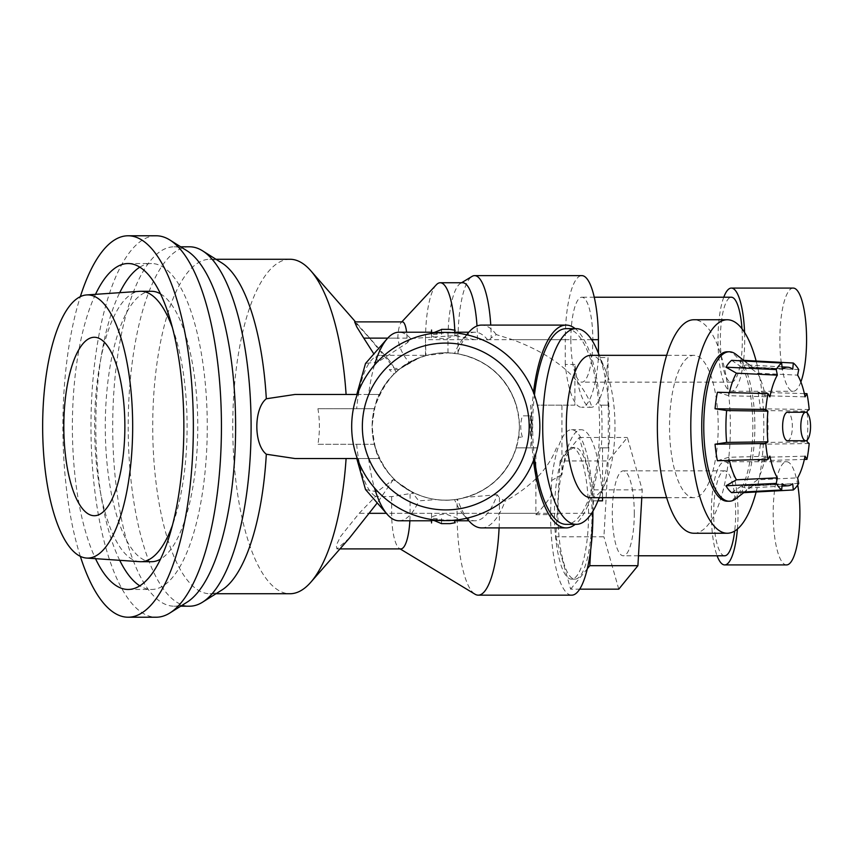 <?xml version="1.0" encoding="UTF-8"?>
<svg xmlns="http://www.w3.org/2000/svg" width="853" height="853" viewBox="0 0 853 853"><rect width="100%" height="100%" fill="white"/><g stroke="black" fill="none" stroke-linecap="round" stroke-linejoin="round"><path stroke-width="0.64" stroke-dasharray="4.26 3.2" d="M727.3 351.777A74.723 25.558 -90 0 1 752.858 426.5A74.723 25.558 -90 0 1 750.917 455.107A74.723 25.558 -90 0 1 727.3 501.223M756.131 491.989A106.742 36.508 90 0 0 761.334 465.205A106.742 36.508 90 0 0 756.142 361.022M735.819 354.24A74.723 25.558 -90 0 1 752.922 455.107A74.723 25.558 -90 0 1 735.819 498.76M590.702 549.759L594.115 489.846L579.272 437.482L560.112 460.951L608.232 460.951L627.392 437.482L642.234 489.846L641.787 497.662M560.112 460.951L555.793 536.793L603.913 536.793L608.232 460.951M579.272 437.482L627.392 437.482M618.756 589.167L603.913 536.793M634.28 513.325A42.458 10.993 90 0 1 623.287 555.783A42.458 10.993 90 0 1 612.305 513.325A42.458 10.993 90 0 1 623.287 470.856A42.458 10.993 90 0 1 634.28 513.325M554.482 513.325A65.83 17.039 -90 0 0 560.026 561.924A65.83 17.039 -90 0 0 571.521 579.144A65.83 17.039 -90 0 0 588.559 513.325A65.83 17.039 -90 0 0 571.521 447.494A65.83 17.039 -90 0 0 554.482 513.325M592.92 511.214L592.92 500.839A83.615 21.645 -90 0 0 571.521 429.699A83.615 21.645 -90 0 0 551.614 480.538L550.558 514.583A81.835 21.186 -90 0 0 571.734 595.159M602.538 500.839A83.615 21.645 -90 0 0 581.138 429.699A83.615 21.645 -90 0 0 561.924 474.876L561.924 405.154L574.89 405.154L574.89 364.455A67.611 17.497 -90 0 0 591.172 407.286A67.611 17.497 -90 0 0 608.04 357.578L598.422 357.578A67.611 17.497 -90 0 1 581.543 407.286L591.172 407.286M574.89 364.455L565.262 364.455A67.611 17.497 -90 0 0 581.543 407.286M597.953 500.839L592.92 500.839M561.924 474.876A323.074 83.615 180 0 0 551.614 480.538M530.427 415.827L531.163 415.827L531.163 437.173L531.163 415.827L530.427 415.827A104.972 35.901 90 0 0 530.427 437.173L531.163 437.173L530.427 437.173M601.29 405.154L608.285 405.154L608.285 447.846L601.29 447.846A104.972 35.901 90 0 0 601.29 405.154L600.043 405.154A101.411 34.685 -90 0 0 575.242 328.65M597.271 502.46A97.85 33.47 90 0 0 607.357 461.974A97.85 33.47 90 0 0 597.271 350.54M566.136 328.65A97.85 33.47 -90 0 1 599.606 426.5A97.85 33.47 -90 0 1 597.335 461.974A97.85 33.47 -90 0 1 566.136 524.35M534.447 457.933A97.85 33.47 -90 0 1 534.447 395.067M590.649 497.662A71.162 24.342 90 0 0 605.993 481.742A71.162 24.342 90 0 0 613.328 452.303A71.162 24.342 90 0 0 605.993 371.258A71.162 24.342 90 0 0 590.649 355.338M561.924 405.154L537.401 405.154A94.086 94.086 0 0 1 535.876 453.572L535.876 513.325A316.207 81.835 180 0 0 535.919 514.679L550.558 514.583M535.919 514.679A126.105 126.105 0 0 0 551.614 495.06M693.862 533.242A106.742 36.508 90 0 0 727.897 465.205A106.742 36.508 90 0 0 693.862 319.758M608.285 447.846L600.043 447.846A101.411 34.685 -90 0 1 575.242 524.35M533.466 460.556A101.411 34.685 -90 0 1 533.466 392.444M600.043 447.846L601.29 447.846M716.552 452.303A71.162 24.342 90 0 0 693.862 355.338A71.162 24.342 90 0 0 669.53 426.5A71.162 24.342 90 0 0 693.862 497.662A71.162 24.342 90 0 0 716.552 452.303M787.49 440.734A14.234 4.873 90 0 0 792.16 430.52A14.234 4.873 90 0 0 790.123 414.537A14.234 4.873 90 0 0 787.49 412.266M809.198 409.504L760.3 408.79L767.316 410.581L807.077 411.167M804.358 393.585L757.965 392.273L765.216 395.728L805.061 396.858M757.965 392.273A68.485 23.426 -90 0 1 760.3 408.79M798.728 369.594L749.392 367.195L757.507 373.198L797.63 375.149M731.618 360.339L741.534 367.035A61.555 21.058 -90 0 1 747.377 364.956A61.555 21.058 -90 0 1 752.346 366.971L744.637 361.032L752.431 367.046L792.746 369.221M743.741 360.35L743.741 360.35A68.485 23.426 -90 0 1 749.392 367.195M741.534 367.035L782.244 369.221M717.394 392.241L728.75 395.707L769.928 396.837M717.384 460.727L728.739 457.272L769.928 456.142M731.607 492.65L741.524 485.954L782.233 483.779M752.421 485.965A61.555 21.058 -90 0 1 752.346 486.029L744.648 491.957L752.421 485.965L792.736 483.779M743.731 492.661L743.731 492.661A68.485 23.426 -90 0 0 749.382 485.826L757.496 479.812L797.63 477.861M798.728 483.416L749.382 485.826M804.358 459.447L757.954 460.759L765.205 457.293L805.051 456.163M809.198 443.517L760.3 444.242L767.316 442.451L807.077 441.865M760.3 444.242A68.485 23.426 -90 0 1 759.319 452.73A68.485 23.426 -90 0 1 757.954 460.759M807.237 413.023A59.294 20.28 -90 0 1 807.237 439.977M767.316 410.581A61.555 21.058 -90 0 1 767.316 442.451M765.205 457.293A61.555 21.058 -90 0 1 757.496 479.812M752.346 486.029A61.555 21.058 -90 0 1 747.377 488.044A61.555 21.058 -90 0 1 741.524 485.954M729.4 460.407A61.555 21.058 -90 0 1 728.739 457.272M728.75 395.707A61.555 21.058 -90 0 1 729.411 392.572M757.507 373.198A61.555 21.058 -90 0 1 765.216 395.728M172.487 327.872A135.211 46.243 90 0 1 187.106 426.5A135.211 46.243 90 0 1 172.487 525.128M139.796 561.679A135.211 46.243 90 0 1 94.608 426.5A135.211 46.243 90 0 1 139.796 291.321M160.503 293.858A135.211 46.243 90 0 1 197.768 426.5A135.211 46.243 90 0 1 160.503 559.141M151.525 561.711A135.211 46.243 90 0 1 105.282 426.5A135.211 46.243 90 0 1 151.525 291.289M139.817 267.16A162.966 55.744 90 0 1 151.525 263.534A162.966 55.744 90 0 1 207.268 426.5A162.966 55.744 90 0 1 151.525 589.466A162.966 55.744 90 0 1 139.817 585.84M119.719 560.325A162.966 55.744 90 0 1 95.792 426.5A162.966 55.744 90 0 1 119.719 292.675M737.397 529.084A51.596 13.349 -90 0 0 724.687 461.729A51.596 13.349 -90 0 0 711.327 513.325A51.596 13.349 -90 0 0 717.096 555.783M797.715 485.016A51.596 13.349 -90 0 0 786.551 461.729A51.596 13.349 -90 0 0 773.191 513.325A51.596 13.349 -90 0 0 786.551 564.921M724.687 555.783A42.458 10.993 90 0 1 713.694 513.325A42.458 10.993 90 0 1 724.687 470.856A42.458 10.993 90 0 1 735.67 513.325A42.458 10.993 90 0 1 734.668 531.056M594.115 489.846L642.234 489.846M555.793 536.793L570.636 589.167L579.699 589.167M570.636 589.167L587.333 568.716M563.47 561.924A65.83 17.039 -90 0 0 574.954 579.144A65.83 17.039 -90 0 0 591.993 513.325A65.83 17.039 -90 0 0 574.954 447.494A65.83 17.039 -90 0 0 559.067 489.515A65.83 17.039 -90 0 0 563.47 561.924M723.77 297.217A51.596 13.349 -90 0 0 718.002 339.675A51.596 13.349 -90 0 0 731.352 391.271A51.596 13.349 -90 0 0 744.573 332.457M793.215 288.079A51.596 13.349 -90 0 0 779.866 339.675A51.596 13.349 -90 0 0 793.215 391.271A51.596 13.349 -90 0 0 800.871 381.952M741.971 328.746A42.458 10.993 90 0 1 742.345 339.675A42.458 10.993 90 0 1 731.352 382.144A42.458 10.993 90 0 1 720.358 339.675A42.458 10.993 90 0 1 731.352 297.217M570.849 339.675A42.458 10.993 -90 0 0 581.842 382.144A42.458 10.993 -90 0 0 592.835 339.675A42.458 10.993 -90 0 0 581.842 297.217A42.458 10.993 -90 0 0 570.849 339.675M95.515 294.328A162.966 55.744 -90 0 0 72.377 426.5A162.966 55.744 -90 0 0 95.515 558.672M80.342 556.348A190.72 65.233 90 0 1 62.887 426.5A190.72 65.233 90 0 1 80.342 296.652M574.89 405.154L537.401 405.154C540.653 419.388 540.653 433.612 537.401 447.846L535.876 453.572M539.853 426.5A94.086 94.086 0 0 1 445.767 520.586A94.086 94.086 0 0 1 351.681 426.5A94.086 94.086 0 0 0 492.81 507.983A94.086 94.086 0 0 0 492.81 345.017A94.086 94.086 0 0 0 351.681 426.5A94.086 94.086 0 0 1 445.767 332.414A94.086 94.086 0 0 1 539.853 426.5M362.354 426.5A83.413 83.413 0 0 0 487.468 498.738A83.413 83.413 0 0 0 487.468 354.262A83.413 83.413 0 0 0 362.354 426.5M351.681 426.5A94.086 94.086 0 0 0 492.81 507.983A94.086 94.086 0 0 0 492.81 345.017A94.086 94.086 0 0 0 351.681 426.5M374.478 365.105A94.288 32.254 90 0 0 368.624 394.481L379.436 394.481A73.657 73.657 0 0 1 518.645 437.173L522.409 437.173A296.503 101.411 0 0 1 522.409 415.827L531.163 415.827L531.163 437.173L531.163 415.827L522.409 415.827M294.893 458.519L379.436 458.519C376.887 456.632 374.446 445.959 372.111 426.5C374.456 407.03 376.898 396.357 379.436 394.481A73.657 73.657 0 0 0 440.415 499.965A73.657 73.657 0 0 0 518.645 437.173L522.409 437.173M354.635 321.89L369.573 338.129L394.235 368.283L400.185 368.645L419.345 357.748C398.458 364.828 383.434 381.813 374.296 408.704C371.396 420.572 371.396 432.428 374.296 444.296L317.924 444.296C319.896 432.471 319.896 420.604 317.924 408.704L374.296 408.704L317.924 408.704M349.463 538.062L336.914 548.905L336.253 545.291L340.667 536.366L359.166 513.325L375.597 496.361L391.655 496.627L414.004 492.959C395.206 484.632 381.973 468.414 374.296 444.296L317.924 444.296M608.285 405.154L600.043 405.154M425.508 355.69L425.508 339.675A56.927 14.736 -90 0 0 426.084 355.52L447.964 352.875L458.029 353.878C487.095 359.998 506.501 377.101 516.257 405.154A73.657 73.657 0 0 0 402.872 366.619A73.657 73.657 0 0 0 402.872 486.381A73.657 73.657 0 0 0 516.257 447.846L537.401 447.846L516.257 447.846C506.33 476.273 486.605 493.418 457.069 499.282L457.069 513.325A81.835 21.186 -90 0 0 474.972 594.178M530.523 405.154L532.464 426.5L530.523 447.846M455.15 519.861C467.966 520.618 451.941 516.929 446.002 513.922C439.423 514.252 423.429 517.846 436.651 518.699L441.534 520.788L450.021 520.788L455.15 519.861L455.15 522.74M450.021 523.635L441.577 523.475M431.767 519.541L454.286 520.202M431.767 333.459L454.286 332.798M455.15 333.139C467.966 332.382 451.941 336.071 446.002 339.078C439.423 338.748 423.429 335.154 436.651 334.301L441.534 332.212L450.021 332.212L455.15 333.139L455.15 330.26M450.021 329.365L441.577 329.525M488.406 339.675L486.285 339.675M598.422 353.281L598.422 357.578M591.278 405.154C580.147 376.93 553.917 355.104 512.578 339.675L496.297 334.621L491.179 337.863A64.05 16.58 -90 0 0 490.752 325.089M608.04 405.154L608.04 357.578M447.964 352.875L447.964 339.675L565.262 339.675A64.05 16.58 -90 0 1 581.842 275.626M458.029 353.878L458.029 339.675A64.05 16.58 -90 0 1 472.04 276.404M602.538 447.846L602.538 497.662M556.455 447.846C548.564 468.755 531.44 486.519 505.083 501.159L499.431 497.725L499.431 513.325L591.609 513.325M409.866 520.788A35.581 9.212 -90 0 0 410.069 513.325L410.069 490.923L411.594 491.754L418.791 500.85L436.501 499.57C446.492 500.807 456.334 500.061 466.026 497.31C455.726 500.103 445.884 500.86 436.501 499.57M357.3 458.519L379.436 458.519C391.655 486.327 425.54 503.942 454.564 499.623A94.288 32.254 90 0 0 463.19 514.327A94.288 32.254 90 0 0 474.929 520.788A94.288 32.254 90 0 0 497.182 494.74L499.431 497.725M497.182 494.74L466.026 497.31M365.51 489.526L377.037 491.786L393.297 479.589L410.069 490.923M393.297 479.589L377.25 502.939M391.655 496.627L391.655 513.325A35.581 9.212 -90 0 0 399.439 548.479A35.581 9.212 -90 0 0 400.857 548.905M414.004 492.959C427.726 499.378 442.078 501.489 457.069 499.282M394.235 368.283A71.162 24.342 -90 0 0 389.085 360.211A71.162 24.342 -90 0 0 380.235 355.338L426.777 355.338L415.774 359.23L400.185 368.645L409.323 362.493C402.936 355.52 399.108 347.395 397.85 338.129A17.796 4.606 -90 0 1 401.198 322.541L401.806 321.89M387.71 338.129L407.02 338.129L407.649 342.543L378.327 361.779L373.859 353.942M426.084 355.52C418.919 357.716 413.332 360.041 409.323 362.493M407.02 338.129A17.796 4.606 -90 0 0 406.614 332.212M402.435 321.89A17.796 4.606 -90 0 0 401.198 322.541M474.62 339.675L454.937 335.645L410.602 338.566L407.649 342.543M454.937 335.645A56.927 14.736 -90 0 0 454.777 330.324M436.288 284.827A56.927 14.736 -90 0 0 425.508 339.675L447.964 339.675A56.927 14.736 -90 0 1 460.428 283.431L461.558 282.748M477.435 339.675A56.927 14.736 -90 0 0 477.008 325.985M462.699 282.748A56.927 14.736 -90 0 0 460.428 283.431M368.624 394.481L294.893 394.481M487.82 340.07A94.288 32.254 90 0 0 474.929 332.212A94.288 32.254 90 0 0 463.19 338.673A94.288 32.254 90 0 0 454.564 353.377C425.562 349.026 391.634 366.715 379.436 394.481L357.3 394.481M156.206 235.78A190.72 65.233 -90 0 0 90.972 426.5A190.72 65.233 -90 0 0 156.206 617.22M187.074 250.825A179.695 61.459 -90 0 0 174.161 246.805A179.695 61.459 -90 0 0 112.703 426.5A179.695 61.459 -90 0 0 174.161 606.195A179.695 61.459 -90 0 0 187.074 602.175M189.643 246.805A179.695 61.459 -90 0 0 128.185 426.5A179.695 61.459 -90 0 0 189.643 606.195M221.929 263.001A167.241 57.194 -90 0 0 209.913 259.259A167.241 57.194 -90 0 0 152.719 426.5A167.241 57.194 -90 0 0 209.913 593.741A167.241 57.194 -90 0 0 221.929 589.999M289.956 259.259A167.241 57.194 -90 0 0 232.752 426.5A167.241 57.194 -90 0 0 289.956 593.741M466.804 334.802A101.411 34.685 90 0 0 457.443 353.771L454.564 353.377M496.297 334.621A101.411 34.685 90 0 0 481.614 325.089M491.179 337.863L489.494 339.675M378.327 361.779L365.51 363.463M410.602 338.566A94.288 32.254 90 0 0 398.959 332.212M454.564 499.623L457.443 499.229A101.411 34.685 90 0 0 466.804 518.197M481.614 527.911A101.411 34.685 90 0 0 505.083 501.159M499.09 527.911A81.835 21.186 -90 0 0 499.431 513.325L386.334 513.325M411.594 491.754L397.509 482.148M368.624 458.519A94.288 32.254 90 0 0 374.478 487.895M398.959 520.788A94.288 32.254 90 0 0 418.791 500.85M380.235 355.338A71.162 24.342 -90 0 0 356.661 408.704M356.661 444.296A71.162 24.342 -90 0 0 375.597 496.361M565.262 364.455L565.262 339.675M457.443 499.229C490.262 493.397 517.611 468.681 519.424 426.5C517.59 384.287 490.304 359.646 457.443 353.771M394.001 374.104L399.033 369.573L389.224 369.573L394.001 374.104L399.033 369.573L389.224 369.573M395.973 372.228A71.162 24.342 -90 0 0 394.832 369.573M436.651 518.699L436.651 521.609M436.651 334.301L436.651 331.39M591.609 339.675L512.578 339.675M535.876 513.325L359.166 513.325M369.573 338.129L397.85 338.129M571.521 429.699L581.138 429.699M605.993 371.258L599.286 355.338M605.993 481.742L599.286 497.662M693.862 355.338L666.651 355.338M693.862 497.662L666.651 497.662M782.03 366.886L747.377 364.956M782.02 486.114L747.377 488.044M724.687 461.729L786.551 461.729M724.687 470.856L623.287 470.856M638.481 555.783L623.287 555.783M571.521 579.144L574.954 579.144M571.521 447.494L574.954 447.494M731.352 391.271L793.215 391.271M594.253 297.217L581.842 297.217M731.352 382.144L581.842 382.144M441.587 523.635L441.587 518.645M441.513 518.645L441.513 523.635M431.533 513.815L431.533 519.498M431.533 333.502L431.533 339.185M441.587 334.355L441.587 329.365M441.513 329.365L441.513 334.355M174.161 606.195L180.687 606.195M174.161 246.805L180.687 246.805M209.913 593.741L215.99 593.741M209.913 259.259L215.99 259.259M463.19 338.673L466.612 334.76M463.19 514.327L466.612 518.24M399.439 548.479L400.142 548.905M336.914 548.905L339.974 548.905M474.929 520.788L468.851 520.788M456.067 520.788L450.021 520.788M441.534 520.788L431.533 520.788M474.929 332.212L468.851 332.212M456.067 332.212L450.021 332.212M441.534 332.212L431.533 332.212M389.085 360.211L355.541 321.89M128.121 589.466L151.525 589.466M128.121 263.534L151.525 263.534"/><path stroke-width="1.28" d="M725.956 485.805L736.448 479.802L777.35 477.851L776.251 483.406L725.956 485.805A68.485 23.426 -90 0 0 731.607 492.65L781.668 489.974L782.233 483.779A59.294 20.28 -90 0 0 787.873 485.784A59.294 20.28 -90 0 0 792.736 483.779L793.301 489.974L743.731 492.661L744.648 491.957L735.819 498.76A74.723 25.558 -90 0 1 729.315 501.223L727.3 501.223A74.723 25.558 -90 0 1 701.742 426.5A74.723 25.558 -90 0 1 727.3 351.777L729.315 351.777A74.723 25.558 -90 0 1 735.819 354.24L744.637 361.032L743.741 360.35L793.311 363.026A65.713 22.477 -90 0 1 798.728 369.594L797.63 375.149A59.294 20.28 -90 0 1 805.061 396.858L806.959 393.659L804.358 393.585M756.142 361.022A106.742 36.508 90 0 0 727.3 319.758A106.742 36.508 90 0 0 690.791 426.5A106.742 36.508 90 0 0 727.3 533.242A106.742 36.508 90 0 0 756.131 491.989M729.315 501.223A74.723 25.558 -90 0 1 703.757 426.5A74.723 25.558 -90 0 1 729.315 351.777M641.787 497.662L637.916 565.688L618.756 589.167L579.699 589.167M400.142 548.905L474.972 594.178A81.835 21.186 -90 0 0 478.256 595.159L571.734 595.159A81.835 21.186 -90 0 0 592.92 513.325L592.92 511.214M602.538 497.662L602.538 500.839L597.953 500.839M599.286 355.338L597.271 350.54A97.85 33.47 90 0 0 576.17 328.65A97.85 33.47 90 0 0 542.7 426.5A97.85 33.47 90 0 0 576.17 524.35A97.85 33.47 90 0 0 597.271 502.46L599.286 497.662M576.17 524.35L566.136 524.35A97.85 33.47 -90 0 1 534.447 457.933M534.447 395.067A97.85 33.47 -90 0 1 566.136 328.65L576.17 328.65M666.651 355.338L590.649 355.338A71.162 24.342 90 0 0 566.307 426.5A71.162 24.342 90 0 0 590.649 497.662L666.651 497.662M727.3 319.758L693.862 319.758A106.742 36.508 90 0 0 657.354 426.5A106.742 36.508 90 0 0 693.862 533.242L727.3 533.242M575.242 524.35A101.411 34.685 -90 0 1 566.136 527.911A101.411 34.685 -90 0 1 533.466 460.556M533.466 392.444A101.411 34.685 -90 0 1 566.136 325.089A101.411 34.685 -90 0 1 575.242 328.65M805.68 412.266L787.49 412.266A14.234 4.873 90 0 0 782.617 426.5A14.234 4.873 90 0 0 787.49 440.734L805.68 440.734A14.234 4.873 -90 0 1 800.807 426.5A14.234 4.873 -90 0 1 805.68 412.266A14.234 4.873 -90 0 1 808.313 414.537A14.234 4.873 -90 0 1 810.35 430.52A14.234 4.873 -90 0 1 805.68 440.734M807.237 413.023A59.294 20.28 -90 0 0 807.077 411.167L809.198 409.504A65.713 22.477 -90 0 0 806.959 393.659M776.262 369.584L725.967 367.174L736.459 373.188L777.35 375.139L776.262 369.584A65.713 22.477 -90 0 1 781.679 363.026L782.244 369.221A59.294 20.28 -90 0 1 787.873 367.216A59.294 20.28 -90 0 1 792.746 369.221L793.311 363.026M781.679 363.026L731.618 360.339A68.485 23.426 -90 0 0 725.967 367.174M777.35 375.139A59.294 20.28 -90 0 0 769.928 396.837L768.031 393.628L717.394 392.241A68.485 23.426 -90 0 0 715.049 408.758L726.639 410.549L767.903 411.135L765.781 409.483L715.049 408.758M765.781 409.483A65.713 22.477 -90 0 1 768.031 393.628M726.639 442.419L767.903 441.833L765.781 443.496L715.049 444.21L726.639 442.419A61.555 21.058 -90 0 1 726.639 410.549M777.35 477.851A59.294 20.28 -90 0 1 769.928 456.142L768.02 459.34L717.384 460.727A68.485 23.426 -90 0 1 715.049 444.21M768.02 459.34A65.713 22.477 -90 0 1 765.781 443.496M781.668 489.974A65.713 22.477 -90 0 1 776.251 483.406M807.237 439.977A59.294 20.28 -90 0 1 807.077 441.865L809.198 443.517A65.713 22.477 -90 0 1 806.949 459.372L805.051 456.163A59.294 20.28 -90 0 1 797.63 477.861L798.728 483.416A65.713 22.477 -90 0 1 793.301 489.974M806.949 459.372L804.358 459.447M767.903 441.833A59.294 20.28 -90 0 1 767.903 411.135M736.448 479.802A61.555 21.058 -90 0 1 729.4 460.407M729.411 392.572A61.555 21.058 -90 0 1 736.459 373.188M124.869 426.5A89.234 30.527 90 0 1 79.084 503.782A89.234 30.527 90 0 1 79.084 349.218A89.234 30.527 90 0 1 124.869 426.5M172.487 525.128A135.211 46.243 90 0 1 140.852 561.711A135.211 46.243 90 0 1 139.796 561.679L86.611 558.065A131.607 45.006 90 0 1 42.65 426.5A131.607 45.006 90 0 1 86.611 294.935A131.607 45.006 90 0 1 132.673 426.5A131.607 45.006 90 0 1 86.611 558.065M86.611 294.935L139.796 291.321A135.211 46.243 90 0 1 140.852 291.289A135.211 46.243 90 0 1 172.487 327.872M160.503 559.141A135.211 46.243 90 0 1 151.525 561.711L140.852 561.711M140.852 291.289L151.525 291.289A135.211 46.243 90 0 1 160.503 293.858M139.817 585.84A162.966 55.744 90 0 1 119.719 560.325M119.719 292.675A162.966 55.744 90 0 1 139.817 267.16M717.096 555.783A51.596 13.349 -90 0 0 724.687 564.921A51.596 13.349 -90 0 0 737.397 529.084M724.687 564.921L786.551 564.921A51.596 13.349 -90 0 0 798.301 537.838A51.596 13.349 -90 0 0 797.715 485.016M734.668 531.056A42.458 10.993 90 0 1 724.687 555.783L638.481 555.783M587.333 568.716L589.796 565.688L637.916 565.688M589.796 565.688L590.702 549.759M744.573 332.457A51.596 13.349 -90 0 0 731.352 288.079A51.596 13.349 -90 0 0 723.77 297.217M800.871 381.952A51.596 13.349 -90 0 0 805.957 324.172A51.596 13.349 -90 0 0 793.215 288.079L731.352 288.079M594.253 297.217L731.352 297.217A42.458 10.993 90 0 1 741.971 328.746M95.515 558.672A162.966 55.744 -90 0 0 128.121 589.466A162.966 55.744 -90 0 0 183.853 426.5A162.966 55.744 -90 0 0 128.121 263.534A162.966 55.744 -90 0 0 95.515 294.328M80.342 296.652A190.72 65.233 90 0 1 128.121 235.78A190.72 65.233 90 0 1 193.354 426.5A190.72 65.233 90 0 1 128.121 617.22A190.72 65.233 90 0 1 80.342 556.348M351.681 426.5A94.086 94.086 0 0 0 492.81 507.983A94.086 94.086 0 0 0 492.81 345.017A94.086 94.086 0 0 0 351.681 426.5M362.354 426.5A83.413 83.413 0 0 0 487.468 498.738A83.413 83.413 0 0 0 487.468 354.262A83.413 83.413 0 0 0 362.354 426.5M454.286 520.202L455.15 522.74L450.021 523.635L441.534 523.635L431.767 519.541M441.577 329.525L431.767 333.459M454.286 332.798L455.15 330.26L450.021 329.365L441.534 329.365M490.752 325.089A64.05 16.58 -90 0 0 474.609 275.626L581.842 275.626A64.05 16.58 -90 0 1 598.422 339.675L598.422 353.281M377.25 502.939L349.463 538.062L310.769 582.268A167.241 57.194 -90 0 0 346.094 458.519M373.859 353.942L363.773 338.129L387.71 338.129M474.609 275.626A64.05 16.58 -90 0 0 472.04 276.404L461.558 282.748M406.614 332.212A17.796 4.606 -90 0 0 402.435 321.89L354.635 321.89L356.789 326.934L363.773 338.129M454.777 330.324A56.927 14.736 -90 0 0 440.244 282.748A56.927 14.736 -90 0 0 436.288 284.827L401.806 321.89M477.008 325.985A56.927 14.736 -90 0 0 462.699 282.748L440.244 282.748M357.3 394.481L294.893 394.481L266.317 398.767C253.704 408.651 253.64 444.253 266.317 454.233L294.893 458.519L357.3 458.519M128.121 617.22L156.206 617.22A190.72 65.233 -90 0 0 169.918 612.966A190.72 65.233 -90 0 0 221.439 426.5A190.72 65.233 -90 0 0 169.918 240.034A190.72 65.233 -90 0 0 156.206 235.78L128.121 235.78M169.918 612.966L187.074 602.175A179.695 61.459 -90 0 0 235.62 426.5A179.695 61.459 -90 0 0 187.074 250.825L169.918 240.034M180.687 606.195L189.643 606.195A179.695 61.459 -90 0 0 202.556 602.175A179.695 61.459 -90 0 0 251.102 426.5A179.695 61.459 -90 0 0 202.556 250.825A179.695 61.459 -90 0 0 189.643 246.805L180.687 246.805M202.556 602.175L221.929 589.999A167.241 57.194 -90 0 0 266.317 454.233M266.317 398.767A167.241 57.194 -90 0 0 221.929 263.001L202.556 250.825M346.094 394.481A167.241 57.194 -90 0 0 310.769 270.732A167.241 57.194 -90 0 0 289.956 259.259L215.99 259.259M215.99 593.741L289.956 593.741A167.241 57.194 -90 0 0 310.769 582.268M566.136 325.089L481.614 325.089A101.411 34.685 90 0 0 468.99 332.041A101.411 34.685 90 0 0 466.804 334.802M431.533 332.212L398.959 332.212A94.288 32.254 90 0 0 387.219 338.673L365.521 363.474L356.767 394.481M387.219 338.673A94.288 32.254 90 0 0 374.478 365.105M466.804 518.197A101.411 34.685 90 0 0 468.99 520.959A101.411 34.685 90 0 0 481.614 527.911L566.136 527.911M339.974 548.905L400.857 548.905A35.581 9.212 -90 0 0 409.866 520.788M478.256 595.159A81.835 21.186 -90 0 0 499.09 527.911M356.767 458.519L365.51 489.526L387.219 514.327A94.288 32.254 90 0 0 398.959 520.788L431.533 520.788M374.478 487.895A94.288 32.254 90 0 0 387.219 514.327M598.422 339.675L591.609 339.675M591.609 513.325L592.92 513.325M369.317 513.325L386.334 513.325M787.873 367.216L782.03 366.886M787.873 485.784L782.02 486.114M431.533 520.373L431.533 522.953M431.533 330.047L431.533 333.502M466.612 334.76L468.99 332.041M466.612 518.24L468.99 520.959M468.851 520.788L456.067 520.788M468.851 332.212L456.067 332.212M355.541 321.89L310.769 270.732"/></g></svg>
